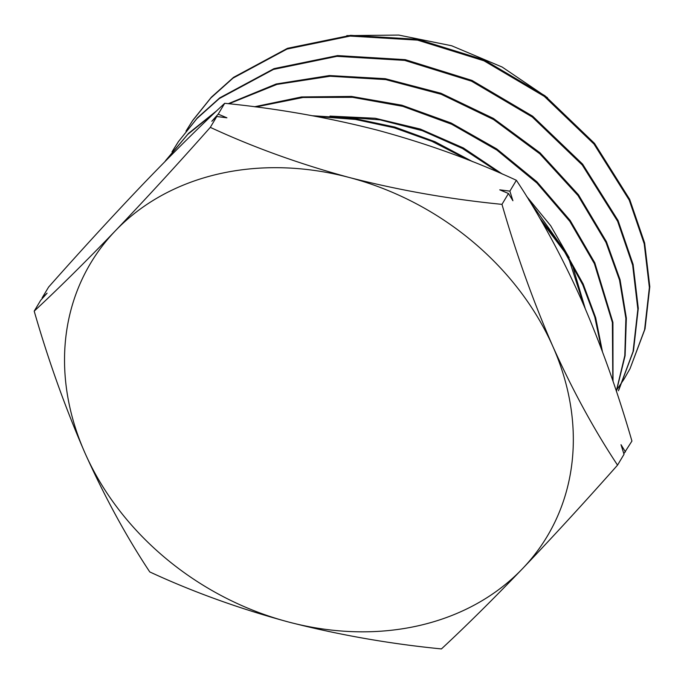 <?xml version="1.0" encoding="UTF-8"?>
<svg xmlns="http://www.w3.org/2000/svg" width="684" height="684" viewBox="0 0 684 684"><rect width="100%" height="100%" fill="white"/><g stroke="black" fill="none" stroke-linecap="round" stroke-linejoin="round"><path stroke-width="1.03" d="M346.814 35.619L398.789 35.081L451.62 45.751L502.176 67.058L547.499 97.709M602.433 351.61L595.67 317.718L583.187 284.005L564.138 249.754L539.454 217.657M472.695 161.689L434.956 141.699L394.856 127.079L353.816 118.375L312.648 115.767M316.606 116.502L355.347 119.418L394.181 127.78L431.972 141.349L467.856 159.782M541.625 221.411L564.693 252.045L582.751 284.8L594.798 317L601.646 349.515M185.98 131.157L192.332 121.017L210.817 98L233.013 78.13L286.989 49.077L350.114 36.081L417.531 40.125L483.981 60.808L544.319 96.384L593.994 144.05L629.237 200.104L644.208 243.786L649.372 287.494L644.584 329.773L630.041 368.65L645.029 328.918L649.8 286.716L644.636 242.974L629.665 199.318L594.481 143.341L544.891 95.709L484.263 59.97L417.95 39.356L350.627 35.329L287.528 48.299L233.552 77.352L211.399 97.162L192.845 120.239L186.236 130.815M618.84 389.931L633.461 350.892L638.283 308.339L633.102 264.409L618.045 220.487L582.623 164.134L532.656 116.195L472.02 80.438L405.27 59.662L337.528 55.584L274.053 68.622L219.786 97.829L197.496 117.768L178.353 141.716L196.881 118.64L219.29 98.573L273.489 69.409L336.913 56.345L404.689 60.397L471.55 81.191L532.297 117.024L582.229 164.972L617.618 221.274L632.657 265.161L637.856 309.228L633.059 351.602L618.413 390.761M178.678 141.237L172.265 151.515M171.983 151.882L178.353 141.716M616.378 391.282L625.108 355.689L626.347 318.137L620.063 279.705L606.426 241.666L578.425 194.726L540.018 152.814L493.395 118.409L441 93.28L385.254 78.694L329.337 75.548L276.208 83.987L228.276 103.686M216.939 110.586L188.553 133.354L165.588 160.62M164.938 161.578L187.681 134.466L215.46 111.988M228.986 103.763L276.9 84.414L330.124 76.249L385.716 79.6L441.197 94.281L493.523 119.529L539.821 153.815L578.006 195.538L605.99 242.452L619.524 280.089L625.877 318.376L624.8 355.603L616.318 391.103M613.018 381.321L612.924 322.412L594.806 262.836L570.148 220.436L536.906 181.79L496.729 148.907L451.132 123.009L401.927 105.225L351.542 96.435L301.567 96.94L254.474 106.772M255.816 106.952L302.952 97.496L352.576 97.325L402.808 106.345L451.696 124.249L496.866 150.07L536.897 182.987L569.815 221.359L594.37 263.622L612.385 322.489L612.813 380.706M630.041 368.65L624.064 379.064M623.808 379.466L617.036 389.427M501.979 204.354C449.918 199.224 398.986 190.263 349.199 177.472C299.66 164.032 253.362 147.325 210.304 127.361C177.113 164.801 145.444 199.3 115.305 230.867C85.474 261.887 58.439 288.648 34.2 311.143C48.47 360.742 65.416 408.074 85.038 453.15C104.78 497.029 126.36 536.624 149.762 571.927C192.931 591.934 239.229 608.64 288.648 622.038C338.563 634.855 389.487 643.815 441.436 648.919C465.736 626.356 492.771 599.594 522.542 568.643C552.749 537 584.418 502.492 617.541 465.129C594.139 429.826 572.559 390.231 552.817 346.352C533.195 301.276 516.249 253.944 501.979 204.354L508.469 193.504L499.756 189.836L509.879 191.135L516.369 180.294C539.488 215.075 561.068 254.67 581.092 299.07C600.492 343.53 617.438 390.863 631.931 441.069L623.842 453.697M617.541 465.129L624.03 454.287L621.004 444.685L625.441 451.919M509.879 191.135L512.906 200.737L508.469 193.504M34.2 311.143L40.689 300.302L47.076 293.188L42.1 297.933L48.59 287.092C81.789 249.643 113.45 215.144 143.589 183.577C173.42 152.558 200.463 125.796 224.694 103.301C276.763 108.431 327.687 117.392 377.474 130.182C427.013 143.614 473.311 160.321 516.369 180.294M42.28 298.523L42.1 297.933M210.304 127.361L216.794 116.511L211.818 121.265L218.213 114.142L224.694 103.301M218.213 114.142L226.917 117.81L216.794 116.511M329.962 116.109L375.174 118.264L420.318 129.054L463.367 147.949L502.355 174.061M526.5 196.205L550.663 225.703L569.191 257.714M572.029 264.033L585.222 308.544M337.691 116.613L380.116 119.871L422.267 130.661L462.487 148.505L499.166 172.676M528.8 199.916L565.292 251.507M568.669 258.364L584.247 306.27M349.199 177.472A266.025 218.649 -149.1 0 0 115.305 230.867A266.025 218.649 -149.1 0 0 85.038 453.15A266.025 218.649 -149.1 0 0 288.648 622.038A266.025 218.649 -149.1 0 0 522.542 568.643A266.025 218.649 -149.1 0 0 552.817 346.352A266.025 218.649 -149.1 0 0 349.199 177.472M192.845 120.239L192.332 121.008"/></g></svg>

